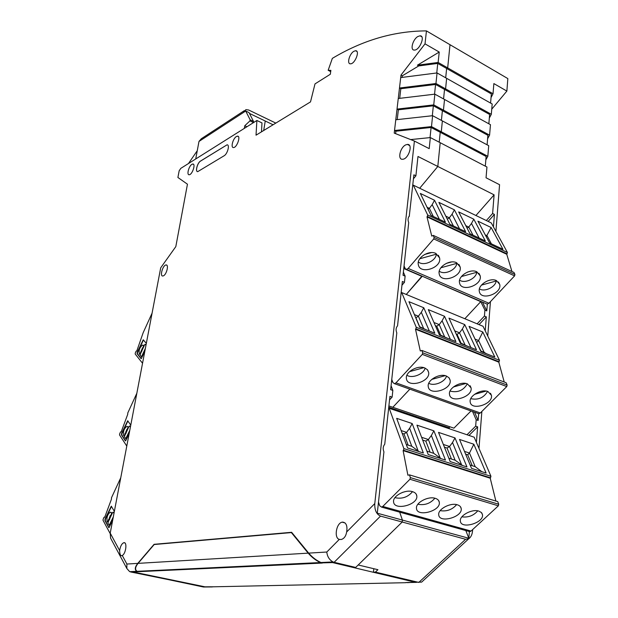 <?xml version="1.0" encoding="UTF-8"?>
<svg xmlns="http://www.w3.org/2000/svg" width="618" height="618" viewBox="0 0 618 618"><rect width="100%" height="100%" fill="white"/><g stroke="black" fill="none" stroke-linecap="round" stroke-linejoin="round"><path stroke-width="0.93" d="M410.638 139.583L430.344 137.575L440.194 142.696L437.807 166.481L440.194 142.696L486.945 167.007L486.049 177.783L499.56 184.705L495.914 231.418M490.429 301.654L487.749 336.03M481.862 411.441L478.981 448.398M472.639 529.587L472.538 530.87C472.237 534.539 470.939 537.204 468.653 538.85L465.609 539.282L418.803 582.419L375.396 572.114L377.922 569.696L358.201 564.976L402.21 522.017L402.403 520.07L399.699 512.168L402.403 520.07L402.21 522.017L465.609 539.282M346.675 531.959C345.902 536.208 344.071 538.726 341.182 539.506L339.297 539.398C333.774 538 336.3 523.013 342.171 522.171L342.596 522.102C346.219 522.534 347.579 525.818 346.675 531.959L374.778 503.585L414.4 141.058L394.222 133.117L400.997 75.079L425.022 43.855L426.443 30.908L507.841 78.594L506.868 91.085L491.743 109.185M398.262 98.517L434.856 94.16L490.46 124.674L489.587 135.141L487.602 138.756M400.703 77.582L437.057 72.939L492.175 103.978L491.318 114.291L489.34 118.007M506.868 91.085L493.867 83.584L493.025 93.743L491.047 97.567M490.584 103.082L491.349 93.936L446.636 68.482L447.679 67.895L450.004 44.712L447.679 67.895L493.025 93.743M212.314 586.938L203.476 587.007L132.09 571.974L138.023 571.696L136.779 571.333C134.515 569.742 134.848 567.092 137.768 563.384L154.083 544.311L291.626 532.291L308.691 553.118C312.384 557.39 316.486 560.526 321.012 562.519L334.122 562.31L355.682 567.432L402.21 522.017L380.518 516.107C376.447 514.276 374.531 510.105 374.778 503.585M405.856 582.535L421.646 582.102L468.653 538.85M423.036 580.82L421.646 582.102M469.363 531.542L468.83 538.255L377.289 513.203L383.925 451.866C382.751 448.861 383.021 446.327 384.744 444.249L389.927 396.354L392.121 397.119L392.839 390.421L390.653 389.649L396.795 332.893C395.667 330.004 395.922 327.656 397.552 325.848L402.357 281.476L404.45 282.356L405.122 276.146L403.029 275.257L408.722 222.604C407.664 219.969 407.849 217.83 409.278 216.176L413.89 174.832L415.899 175.813L417.977 156.478L494.099 194.848L492.608 213.504L494.423 214.392L493.434 226.883M487.332 304.164L486.799 310.916L484.914 310.112L484.435 316.084L486.327 316.879L485.223 330.808M478.68 413.689L478.139 420.441L476.177 419.753L475.667 426.165L477.637 426.853L476.408 442.403M485.315 166.157L486.127 156.462L440.225 132.291L439.228 142.194L440.225 132.291L441.283 131.765L442.372 120.912L488.714 145.678L487.834 156.3L485.848 159.807M397.227 119.606L398.363 109.803L433.349 105.802L442.388 110.692L443.454 110.143L442.388 110.692L441.414 120.402L442.388 110.692L487.896 135.311L487.1 144.821M434.856 94.16L433.743 104.89L443.454 110.143L444.52 99.459L443.454 110.143L489.587 135.141M399.699 98.347L400.812 88.729L435.566 84.45L444.527 89.425L445.586 88.861L444.527 89.425L443.57 98.942L444.527 89.425L489.634 114.469L488.853 123.793M437.057 72.939L435.96 83.507L445.586 88.861L446.636 78.339L445.586 88.861L491.318 114.291M419.692 188.243L437.807 166.481L419.692 188.243M445.694 77.806L446.636 68.482L445.694 77.806M249.456 113.418L265.246 121.004L263.701 130.498L265.246 121.004L273.079 124.766M467.007 434.763L475.667 426.165M476.177 419.753L472.577 411.518M471.024 410.962L453.929 428.158L388.892 405.941M449.464 428.799L449.039 427.764L449.989 426.814M477.135 323.832L484.435 316.084M484.914 310.112L480.742 301.654L464.836 318.733M486.343 220.549L492.608 213.504M494.099 194.848L475.93 215.504M210.661 586.776L204.311 586.915L130.583 571.951L137.636 571.611M405.902 582.589L416.385 582.365L373.426 572.175L375.396 572.114M465.833 530.561L468.83 538.255M477.637 426.853L468.977 435.435M474.531 412.214L478.139 420.441M486.327 316.879L479.027 324.62M482.449 302.117L486.799 310.916M494.423 214.392L488.158 221.429M395.783 119.768L432.615 115.697L442.372 120.912L441.283 131.765L487.834 156.3M480.742 301.654L421.963 276.099L406.273 294.454L422.117 276.447L403.755 268.544M409.85 389.155L392.832 407.285L409.85 389.155M373.426 572.175L373.797 568.707M449.039 427.764L388.753 407.223M275.813 123.09L248.614 109.981L245.871 109.641L243.523 112.437L245.709 111.008L249.046 112.615L253.511 121.414L252.577 123.191M244.288 110.676L201.283 138.756L198.981 141.445L195.728 158.965M245.709 111.008L250.143 119.807L253.511 121.414M250.143 119.807L249.958 120.873L253.334 122.48M249.958 120.873L244.767 125.755L246.906 126.76M244.767 125.755L244.319 128.389M213.774 586.791L204.975 586.822M415.644 582.187L407.501 582.658M415.628 582.326L332.36 562.527M332.376 562.395L332.43 561.971M322.194 562.882L332.353 562.589M322.341 563.06L133.04 571.928M291.997 532.747L291.364 532.585L308.189 553.149C311.874 557.421 315.976 560.549 320.503 562.542L321.669 562.905M137.945 571.596L137.088 571.318C134.824 569.726 135.157 567.069 138.084 563.369L154.199 544.52L291.364 532.585M330.7 71.634L328.158 70.29L330.877 70.367L330.329 74.253L315.01 83.893L310.506 101.9L256.03 135.18L256.887 120.479L180.819 168.351L179.174 170.769L177.899 177.474L187.455 184.203L175.813 246.613L160.703 267.826L110.22 533.125L110.568 538.1L111.564 539.962M119.645 550.607C120.325 546.273 121.715 543.639 123.801 542.704L123.963 542.681C127.408 541.994 125.863 553.805 122.271 555.482L121.777 555.69C120.448 555.814 119.737 554.114 119.645 550.607L110.22 533.125M426.443 30.908L425.872 30.9C393.805 31.101 362.627 40.255 332.353 58.362L328.158 70.29M417.868 36.516L420.047 35.805C425.64 35.52 419.63 50.483 414.323 50.073C409.834 50.382 412.724 39.367 417.868 36.516M236.393 136.524L237.451 136.153C241.082 135.744 236.964 147.694 233.527 147.54C230.452 147.934 232.924 138.455 236.393 136.524M405.709 144.89L407.378 144.419C413.488 143.801 408.452 159.359 402.557 159.259C397.328 159.861 400.085 147.37 405.709 144.89M191.92 164.326L192.785 164.017C196.006 163.608 192.244 174.855 189.201 174.739C186.435 175.133 188.822 166.041 191.92 164.326M353.79 51.333L355.566 50.715C360.302 50.413 354.948 64.148 350.468 63.808C346.628 64.125 349.363 53.897 353.79 51.333M163.43 275.829L162.866 275.991C159.514 276.547 162.835 264.983 166.041 264.952C169.062 264.388 166.644 274.523 163.43 275.829M224.156 155.751L197.775 171.611C194.94 172.005 197.343 162.804 200.518 161.059L227.015 144.844C230.035 144.434 227.548 153.936 224.156 155.751M256.887 120.479L261.986 122.912L261.491 131.843M425.022 43.855L439.228 52.051L438.147 62.457L447.679 67.895L446.636 68.482L437.753 63.422L418.726 65.925L417.413 65.191L439.228 52.051M400.997 75.079L402.318 75.805L418.726 65.925M402.133 77.397L402.318 75.805M435.96 83.507L399.491 88.011L400.812 88.729M433.743 104.89L397.026 109.1L398.363 109.803M432.615 115.697L431.488 126.597L394.523 130.514L395.875 131.209L395.59 133.658M430.344 137.575L429.201 148.644L414.4 141.058M308.691 553.118L326.791 552.029C327.277 556.579 329.363 559.885 333.032 561.94L334.122 562.31L380.518 516.107M355.682 567.432L353.728 567.509L332.654 562.511L322.179 562.874M154.801 544.473L154.083 544.311M122.271 555.482L126.883 564.041L126.844 568.506L129.687 571.673L130.421 571.635M227.015 144.844L200.572 161.082C197.389 162.828 194.987 172.028 197.822 171.626M197.258 150.707L188.475 163.538M431.488 126.597L441.283 131.765L440.225 132.291L431.094 127.486L395.875 131.209M438.147 62.457L417.413 65.191M436.756 72.978L437.753 63.422M434.554 94.191L435.566 84.45M432.314 115.736L433.349 105.802M430.043 137.605L431.094 127.486M415.899 175.813L413.465 178.764M403.369 272.075L405.122 276.146M404.45 282.356L401.947 285.23M391.078 385.702L392.839 390.421M392.121 397.119L389.549 399.885M408.568 217.088L409.433 216.053M391.549 381.329L392.608 381.7M388.56 408.985L389.201 408.297L474.176 437.204L490.955 476.3L490.228 478.216L495.875 501.051M410.344 477.614L409.487 474.879L497.737 501.615L498.734 504.257L410.344 477.614L409.927 479.267L382.781 506.451L381.623 507.139L379.699 505.748L378.494 502.063M468.49 531.295L469.865 531.681L471.047 531.055L498.355 505.825L498.734 504.257M434.879 498.224C430.406 503.508 424.736 505.524 417.868 504.257M405.462 491.565L402.465 492.407M412.515 491.658C407.888 497.189 402.024 499.197 394.933 497.668M456.625 504.62C452.291 509.657 446.806 511.665 440.17 510.653M477.768 510.847C473.573 515.651 468.274 517.652 461.862 516.857M470.159 465.045L475.188 466.66L469.479 453.048L464.489 451.403M472.237 465.717L467.687 454.802L465.617 454.122M444.435 447.185L447.023 448.035L449.58 446.497L452.507 442.519L461.623 464.829L455.126 460.217L448.838 458.193M447.023 448.035L451.441 459.035M422.666 440.062L425.802 441.09L428.374 439.529L431.356 435.497L440.178 457.977L433.743 453.349L426.914 451.155M425.802 441.09L430.082 452.167M408.119 445.115L404.002 433.952L406.598 432.361L409.626 428.274L418.139 450.931L411.773 446.289L406.304 444.527M402.194 433.357L404.002 433.952M481.816 471.673L475.188 466.66M467.687 454.802L469.479 453.048L473.836 444.234L486.119 473.048L471.549 468.398L459.514 439.429L473.836 444.234M443.338 444.45L449.58 446.497L455.126 460.217M461.623 464.829L462.527 465.516M421.607 437.297L428.374 439.529L433.743 453.349M440.178 457.977L441.074 458.664M401.175 430.576L406.598 432.361L411.773 446.289M418.139 450.931L419.019 451.619M435.257 498.324C437.714 499.089 439.066 500.441 439.328 502.38C440.788 511.125 416.833 517.428 416.478 508.382C415.458 502.712 428.15 495.883 435.257 498.324M412.546 491.665C415.134 492.476 416.555 493.906 416.818 495.953C418.231 504.968 393.875 511.071 393.581 501.762C392.608 495.976 405.292 489.186 412.546 491.665M457.343 504.798C459.661 505.524 460.958 506.799 461.213 508.629C462.712 517.111 439.143 523.608 438.726 514.817C437.668 509.263 450.36 502.395 457.343 504.798M478.811 511.094L481.391 512.507L482.503 514.724C484.033 522.952 460.827 529.603 460.364 521.067C459.274 515.621 471.967 508.722 478.811 511.094M454.995 437.915L466.953 466.93L450.182 461.576L438.517 432.384L454.995 437.915L452.507 442.519M433.875 430.823L445.462 460.062L428.22 454.554L416.949 425.145L433.875 430.823L431.356 435.497M412.175 423.546L423.361 453.002L407.563 447.957L396.671 418.34L412.175 423.546L409.626 428.274M490.228 478.216L403.114 450.615L407.888 475.219L409.487 474.879M403.114 450.615L403.477 450.236L490.599 477.868M389.201 408.297L403.878 448.583L403.477 450.236M412.7 185.887L413.303 185.153L491.287 222.944L507.424 252.492L506.752 254.276L511.959 271.518M434.114 237.451L433.272 235.404L513.983 272.445L514.933 274.462L434.114 237.451L433.736 238.927L408.174 268.421L406.513 269.448L405.23 268.637L404.041 265.887M486.088 303.685L487.231 304.172L488.931 303.253L514.593 275.875L514.933 274.462M440.866 267.772L456.81 263.353C456.223 270.012 444.35 275.296 439.259 271.186M456.81 263.353L456.47 262.665M446.242 263.415L451.495 261.962M424.597 254.492L431.434 252.6M436.007 253.496L436.331 254.183L419.776 258.764M436.331 254.183C435.852 261.105 423.485 266.458 418.363 261.97M461.422 276.547L476.756 272.291C476.076 278.695 464.682 283.909 459.607 280.163M476.756 272.291L476.416 271.619M467.687 272.013L470.692 271.178M481.468 285.099L496.2 281.005C495.443 287.161 484.481 292.306 479.444 288.884M495.868 280.356L496.2 281.005M467.092 228.181L468.768 227.069L471.488 223.453L479.151 238.069M447.308 219.166L449.309 217.83L452.075 214.176L459.529 228.822M428.019 209.247L429.355 208.351L432.16 204.651L439.39 219.344M491.38 243.824L487.069 235.759L485.261 234.902M486.219 236.702L491.132 227.524L502.944 249.278L489.564 242.974L477.953 221.182L491.132 227.524M465.787 225.655L468.768 227.069L472.971 235.157M445.81 216.161L449.309 217.83L453.396 225.941M427.053 207.254L429.355 208.351L433.318 216.478M456.586 262.72L460.155 266.968C462.565 276.825 440.534 283.948 439.182 273.759C437.474 267.061 449.78 259.212 456.586 262.72M435.86 253.426L439.591 257.922C441.963 268.088 419.583 274.987 418.293 264.496C416.64 257.66 428.931 249.865 435.86 253.426M476.787 271.773L480.186 275.782C482.627 285.346 460.928 292.669 459.529 282.766C457.776 276.207 470.089 268.32 476.787 271.773M496.463 280.595L499.707 284.388C502.179 293.666 480.804 301.167 479.352 291.541C477.56 285.122 489.881 277.188 496.463 280.595M473.797 219.181L485.346 240.981L469.974 233.743L458.672 211.897L473.797 219.181L471.488 223.453M454.408 209.842L465.64 231.704L449.873 224.28L438.896 202.372L454.408 209.842L452.075 214.176M434.531 200.271L445.431 222.186L431.001 215.388L420.348 193.434L434.531 200.271L432.16 204.651M506.752 254.276L426.984 216.872L431.758 236.091L433.272 235.404M426.984 216.872L427.332 216.47L507.092 253.898M413.303 185.153L427.687 214.994L427.332 216.47M120.765 477.737L111.464 497.814L111.472 499.112L104.728 517.227L104.04 517.243L103.152 519.267L103.052 520.341L110.151 533.535M111.526 506.312L105.454 519.066L105.299 520.626L108.992 527.702L112.654 520.364M108.729 527.548L104.936 520.541L105.091 518.981L111.271 506.181L114.369 511.349M108.884 519.607L110.174 515.613L110.699 515.698L107.594 521.986M110.838 512.237L111.788 512.932L111.68 514.114L110.336 515.605M110.776 515.173L111.68 514.114M111.788 512.932L111.31 514.029M108.173 521.662L107.208 521.87C106.427 517.614 107.439 514.385 110.251 512.175L111.402 512.816M107.802 521.577L108.706 520.526M108.521 519.522L108.335 520.441M113.959 513.473L113.218 512.152L112.63 512.484L108.135 522.179L108.019 523.361L109.216 525.315L113.31 516.911M109.162 518.178L109.942 516.857L109.494 519.344L109.162 518.178M111.147 515.257L110.699 515.698M113.024 518.402L109.386 525.292M113.303 512.168L114.044 513.048M110.135 516.903L109.68 519.39M401.082 293.272L401.7 292.561L483.037 326.281L499.491 360.302L498.796 362.148L504.226 382.032M422.697 352.808L421.847 350.437L506.157 382.774L507.139 385.076L422.697 352.808L422.303 354.369L395.968 382.843L394.547 383.701L392.955 382.627L391.758 379.437M477.575 413.303L478.857 413.759L480.317 412.986L506.775 386.567L507.139 385.076M446.505 376.076C445.091 381.963 433.96 386.482 428.768 383.284M445.184 375.667L431.743 379.421M423.832 367.656L409.541 371.65M425.114 368.104C423.763 374.238 412.129 378.803 406.907 375.265M467.324 383.84C463.4 390.514 457.644 392.924 450.043 391.086M465.941 383.469L453.38 386.984M474.485 394.346L486.127 391.078M487.594 391.418C483.763 397.814 478.154 400.232 470.761 398.664M480.626 350.954L484.188 352.368L478.587 340.518L475.041 339.089M480.959 351.086L476.509 342.21M456.192 334.029L457.05 334.377L459.522 332.816L462.341 329.023L470.908 347.548M457.05 334.377L461.051 343.168M467.525 346.204L460.194 342.82M435.335 325.632L436.741 326.204L439.228 324.612L442.094 320.773L450.414 339.398M436.741 326.204L440.619 335.033M447.046 338.061L439.205 334.477M419.645 326.69L415.891 317.806L418.394 316.192L421.314 312.314L429.355 331.032M426.018 329.703L419.491 326.628M486.443 353.728L484.188 352.368M476.849 342.341L478.587 340.518L482.797 332.005L494.84 357.065L480.889 351.518L469.062 326.366L482.797 332.005M454.771 330.893L459.522 332.816L464.983 344.728M433.952 322.48L439.228 324.612L444.52 336.586M414.4 314.577L418.394 316.192L423.515 328.235M446.335 376.007L448.946 377.714L450.151 380.232C452.067 389.618 429.093 396.246 428.251 386.544C426.907 380.325 439.39 373.009 446.335 376.007M424.659 367.919L427.409 369.719L428.653 372.391C430.53 382.063 407.185 388.467 406.405 378.486C405.114 372.136 417.583 364.875 424.659 367.919M467.432 383.878L471.07 387.88C473.025 396.98 450.406 403.801 449.51 394.377C448.12 388.282 460.611 380.927 467.432 383.878M487.965 391.542L491.434 395.327C493.427 404.157 471.148 411.155 470.205 401.994C468.776 396.022 481.267 388.637 487.965 391.542M464.736 324.589L476.486 349.773L460.449 343.392L448.962 318.108L464.736 324.589L462.341 329.023M444.52 316.285L455.93 341.599L439.46 335.049L428.328 309.633L444.52 316.285L442.094 320.773M423.77 307.756L434.817 333.202L419.73 327.208L408.954 301.677L423.77 307.756L421.314 312.314M498.796 362.148L415.512 329.232L420.286 350.97L421.847 350.437M415.512 329.232L415.868 328.838L499.151 361.785M401.7 292.561L416.246 327.277L415.868 328.838M136.841 393.257L127.741 413.056L127.756 414.238L121.198 431.874L120.502 431.982L119.637 433.975L119.552 434.979L126.783 446.08M125.608 440.881L129.154 433.62M125.307 440.796L121.437 434.894L121.576 433.434L127.671 420.765L130.777 425.091M125.369 433.542L126.713 429.587L127.146 429.68L125.191 434.408L124.094 435.914M127.231 429.116L127.748 427.988L127.586 429.216M127.424 426.482L128.204 426.992L127.748 427.988M124.674 435.535L123.724 435.79C122.928 431.743 123.971 428.614 126.852 426.389L127.833 426.86M124.318 435.435L125.191 434.408M125.014 433.442L124.836 434.307M130.398 427.1L129.641 425.987L129.054 426.381L124.651 435.937L124.55 437.042L125.74 438.68L129.78 430.36M125.639 432.113L126.458 430.777L125.948 433.148L125.639 432.113M128.204 426.992L128.104 428.089M129.494 431.843L125.925 438.695M129.78 426.026L130.46 426.768M126.636 430.823L126.118 433.203M127.918 420.904L121.931 433.527L121.792 434.987L125.639 440.866M152.082 313.156L143.175 332.677L136.81 350.939L136.122 351.14L135.272 353.094L135.195 354.029L142.549 363.253M141.236 358.656L144.79 351.441M141.012 358.587L137.08 353.689L137.204 352.322L143.221 339.784L146.335 343.353M140.989 351.966L142.387 348.05L140.317 353.898L139.382 354.191C138.571 350.352 139.645 347.308 142.596 345.06L143.762 345.532L142.727 348.158M143.167 347.671L142.387 348.05M142.82 347.555L143.67 346.559M143.762 345.532L143.33 346.443M140.317 353.898L139.877 354.384M139.977 353.79L140.827 352.785M140.649 351.851L140.479 352.677M145.972 345.261L145.068 344.28L144.62 344.782L140.309 354.207L140.216 355.234L141.259 356.524L141.839 356.092L145.384 348.351M141.267 350.537L142.109 349.185L141.537 351.464L141.267 350.537M143.144 345.168L143.747 345.508M145.099 349.827L141.738 356.694M145.392 344.404L146.018 345.014M142.279 349.24L141.707 351.518M143.461 339.931L137.551 352.43L137.42 353.797L141.306 358.633M198.981 141.445L243.523 112.437M211.356 586.845L405.779 582.697M133.194 571.974L205.114 586.853M308.189 553.149L138.084 563.369M126.883 564.041L137.768 563.384M326.791 552.029L339.297 539.398M403.878 448.583L490.955 476.3M382.781 506.451L471.047 531.055M498.355 505.825L409.927 479.267M427.687 214.994L507.424 252.492M408.174 268.421L488.931 303.253M514.593 275.875L433.736 238.927M416.246 327.277L499.491 360.302M395.968 382.843L480.317 412.986M506.775 386.567L422.303 354.369M137.088 571.318L320.503 562.542M345.037 522.921L342.171 522.171M333.032 561.94L321.012 562.519M129.687 571.673L136.779 571.333M110.568 538.1L126.844 568.506M124.851 542.936L123.801 542.704M421.808 36.825L420.047 35.805M238.386 136.586L237.451 136.153M409.533 145.516L407.378 144.419M193.558 164.357L192.785 164.017M356.941 51.472L355.566 50.715M166.041 264.952L166.875 265.269M408.676 216.887L409.278 216.176M438.618 500.503L439.328 502.38M416.123 494.021L416.818 495.953M460.495 506.806L461.213 508.629M481.785 512.955L482.503 514.724M469.865 531.681L381.623 507.139M458.888 264.38L460.155 266.968M438.324 255.234L439.591 257.922M478.927 273.295L480.186 275.782M498.463 282.001L499.707 284.388M487.231 304.172L406.513 269.448M449.186 378L450.151 380.232M427.702 370.082L428.653 372.391M470.105 385.717L471.07 387.88M490.476 393.241L491.434 395.327M478.857 413.759L394.547 383.701"/></g></svg>
